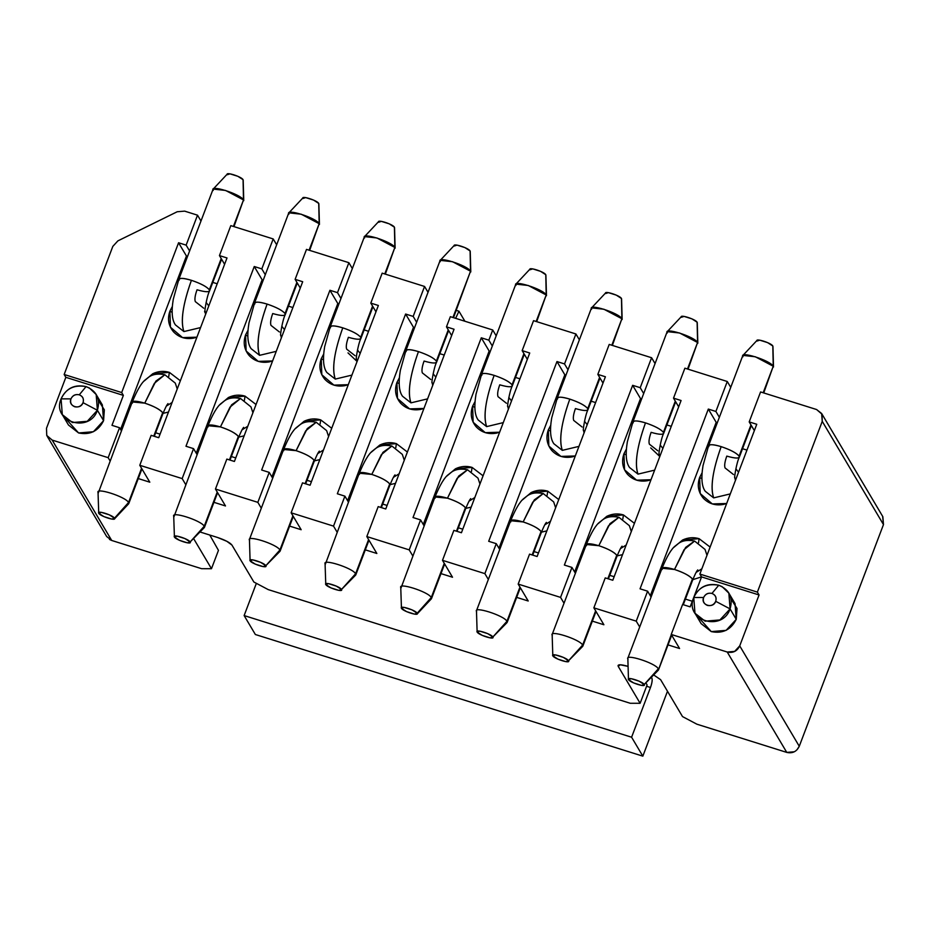 <?xml version="1.0" encoding="UTF-8"?>
<svg xmlns="http://www.w3.org/2000/svg" width="930" height="930" viewBox="0 0 930 930"><rect width="100%" height="100%" fill="white"/><g stroke="black" fill="none" stroke-linecap="round" stroke-linejoin="round"><path stroke-width="1.4" d="M121.679 392.541L64.158 374.488L65.844 377.324L123.365 395.378L121.679 392.541L178.572 242.753L186.14 245.136L197.52 215.179L184.628 211.133L177.212 211.749L117.889 240.87L112.821 246.392L64.158 374.488L121.679 392.541L123.365 395.378L65.844 377.324L64.158 374.488L112.821 246.392L117.889 240.87L177.212 211.749L184.628 211.133L197.52 215.179L186.14 245.136L178.572 242.753L121.679 392.541M46.5 428.253L65.844 377.324L46.5 428.253L46.744 435.438L52.173 440.088L108.171 457.676L119.552 427.719L111.984 425.336L123.365 395.378L111.984 425.336L119.552 427.719L108.171 457.676L109.949 460.675L108.171 457.676L52.173 440.088L46.744 435.438L46.5 428.253M98.336 400.284L104.346 409.851L103.579 420.686C98.313 431.171 89.978 435.263 78.597 432.962L66.321 419.279M186.442 256.017L178.572 242.753L186.442 256.017L187.558 256.366L186.442 256.017L120.563 429.428L186.442 256.017M189.604 250.972L186.14 245.136L189.604 250.972M200.985 221.015L197.52 215.179L200.985 221.015M47.116 436.124L106.659 536.505L111.716 540.47L52.173 440.088L111.716 540.47L109.473 539.423M121.33 430.718L119.552 427.719L121.33 430.718M62.298 414.617L68.483 425.033L78.597 432.962L93.43 431.729L103.579 420.686L97.406 410.27L103.579 420.686L102.358 404.945L96.174 394.518L97.406 410.27L87.257 421.313L72.412 422.546L62.298 414.617L61.078 398.865C65.844 388.601 74.168 384.509 86.072 386.601L89.408 388.019L96.174 394.518M217.202 283.778L212.784 282.394L217.202 283.778M155.659 432.776L160.076 434.159L155.659 432.776M172.329 306.528L169.888 311.166L170.446 327.232L182.547 337.613L196.916 337.183L193.707 338.101C185.605 339.531 178.839 337.416 173.433 331.743C168.47 325.686 167.284 318.827 169.888 311.166L172.329 306.516M206.1 302.471L208.808 305.865L206.1 302.471M144.173 380.998L152.776 373.732C158.228 371.163 163.75 370.698 169.353 372.36L180.362 380.765L169.353 372.36L152.776 373.732L144.173 380.986M168.47 412.071L163.041 413.35L168.47 412.071M219.445 255.587L230.814 225.63L219.445 255.587L227.013 257.959L158.728 437.704L151.16 435.333L139.779 465.291L182.164 478.59L193.545 448.632L185.977 446.261L254.25 266.515L261.818 268.886L273.199 238.94L230.814 225.63L273.199 238.94L261.818 268.886L265.283 274.734L261.818 268.886L254.25 266.515L262.12 279.779L263.237 280.128L262.12 279.779L254.25 266.515L185.977 446.261L193.545 448.632L182.164 478.59L185.628 484.437L182.164 478.59L139.779 465.291L151.16 435.333L158.728 437.704L227.013 257.959L219.445 255.587L224.607 264.294L219.445 255.587M276.663 244.776L273.199 238.94L276.663 244.776M218.457 550.362L211.482 568.707L201.624 568.695L111.716 540.47L201.624 568.695L211.482 568.707L218.457 550.362L209.762 535.029L218.457 550.362M197.009 454.479L193.545 448.632L197.009 454.479M149.811 482.193L139.779 465.291L149.811 482.193L138.268 478.566L149.811 482.193M193.754 538.819L211.482 568.707L193.754 538.819M231.954 545.085C230.07 542.643 225.281 540.109 217.597 537.494L226.815 541.295L231.954 545.085L253.867 582.017L231.954 545.085M61.078 398.865L70.936 398.877C72.668 395.32 75.446 393.96 79.271 394.797L86.072 386.601C74.586 384.102 66.251 388.194 61.078 398.865C51.278 421.732 89.594 433.764 97.406 410.27C100.58 398.97 96.801 391.077 86.072 386.601L79.271 394.797C82.851 396.285 84.107 398.912 83.049 402.678L97.406 410.27L83.049 402.678C80.445 410.514 67.669 406.503 70.936 398.877L61.078 398.865M168.749 376.487L169.353 372.36L168.749 376.487M169.888 311.166L172.178 312.387L169.888 311.166M196.242 453.189L262.12 279.779L196.242 453.189M205.658 313.887L204.565 311.562M70.936 398.877C69.948 402.62 71.215 405.248 74.714 406.77C78.515 407.538 81.294 406.178 83.049 402.678C84.037 398.947 82.782 396.32 79.271 394.797C75.47 394.029 72.691 395.39 70.936 398.877M244.427 400.249L245.032 396.122L228.455 397.494L219.852 404.748L228.455 397.494C233.907 394.925 239.429 394.46 245.032 396.122L256.041 404.515L245.032 396.122L244.427 400.249M245.567 334.928L247.857 336.137L245.567 334.928L248.008 330.278L245.567 334.928L246.125 350.994L258.226 361.375L272.595 360.945L269.386 361.863C261.284 363.293 254.518 361.166 249.112 355.493C244.148 349.436 242.974 342.589 245.567 334.928M288.463 306.156L292.88 307.539L288.463 306.156M213.947 502.328L225.49 505.955L213.947 502.328M235.755 457.92L231.338 456.537L235.755 457.92M268.224 589.608L253.867 582.017L268.224 589.608L630.273 703.278L640.131 703.289L618.217 666.357L620.182 664.787L628.087 666.368C620.705 664.253 617.415 664.253 618.217 666.357L640.131 703.289L630.273 703.278L268.224 589.608M281.778 326.232L284.487 329.627L281.778 326.232M244.148 435.833L238.719 437.112L244.148 435.833M382.184 273.153L424.557 286.452L428.021 292.299L424.557 286.452L382.184 273.153L370.803 303.11L382.184 273.153M456.27 310.376L458.955 311.225L464.907 321.257L458.955 311.225L456.27 310.376M533.541 320.664L575.914 333.975L579.378 339.822L575.914 333.975L533.541 320.664L522.16 350.622L533.541 320.664M609.22 344.425L651.593 357.736L655.057 363.572L651.593 357.736L609.22 344.425L597.839 374.383L609.22 344.425M684.899 368.187L727.272 381.498L730.736 387.333L727.272 381.498L684.899 368.187L673.518 398.145L684.899 368.187M760.577 391.949L816.575 409.526L760.577 391.949L749.196 421.906L760.577 391.949M306.505 249.391L348.878 262.69L352.342 268.538L348.878 262.69L306.505 249.391L295.124 279.349L306.505 249.391M882.651 516.383L883.477 524.59L799.265 746.267L796.998 749.778M794.197 751.789L786.768 752.405L696.861 724.179L786.768 752.405L727.225 652.023L671.228 634.446L679.574 648.512L668.019 644.885L679.574 648.512L671.228 634.446L727.225 652.023L786.768 752.405C792.511 753.66 796.685 751.614 799.265 746.267L883.477 524.59L882.861 516.72L821.632 413.49L822.248 421.371L821.992 414.175L816.575 409.526L821.632 413.49M488.343 579.471L484.879 573.624L442.494 560.325L452.526 577.239L440.983 573.612L452.526 577.239L442.494 560.325L484.879 573.624L496.26 543.666L488.692 541.295L556.965 361.549L564.533 363.932L575.914 333.975L564.533 363.932L568.009 369.78L564.533 363.932L556.965 361.549L564.836 374.813L565.952 375.162L564.836 374.813L556.965 361.549L488.692 541.295L496.26 543.666L484.879 573.624L488.343 579.471M412.664 555.71L409.2 549.874L366.815 536.564L376.848 553.478L365.304 549.851L376.848 553.478L366.815 536.564L409.2 549.874L412.664 555.71M336.986 531.948L333.521 526.113L291.137 512.802L301.169 529.716L289.625 526.089L301.169 529.716L291.137 512.802L333.521 526.113L344.902 496.155L337.334 493.772L405.608 314.038L413.176 316.409L424.557 286.452L413.176 316.409L416.64 322.257L413.176 316.409L405.608 314.038L337.334 493.772L344.902 496.155L333.521 526.113L336.986 531.948M261.307 508.199L257.843 502.351L215.458 489.041L225.49 505.955L215.458 489.041L257.843 502.351L269.223 472.394L261.656 470.022L329.929 290.276L337.497 292.648L348.878 262.69L337.497 292.648L340.961 298.495L337.497 292.648L329.929 290.276L261.656 470.022L269.223 472.394L257.843 502.351L261.307 508.199M199.439 531.797L217.597 537.494L199.439 531.797M653.79 675.029L660.602 679.656L682.515 716.588L696.861 724.179L682.515 716.588L660.602 679.656L653.79 675.029M639.701 626.994L636.236 621.147L593.863 607.848L603.896 624.751L592.34 621.124L603.896 624.751L593.863 607.848L636.236 621.147L647.617 591.189L640.049 588.818L708.323 409.072L715.891 411.455L727.272 381.498L715.891 411.455L719.367 417.291L715.891 411.455L708.323 409.072L716.193 422.336L717.309 422.685L716.193 422.336L708.323 409.072L640.049 588.818L647.617 591.189L636.236 621.147L639.701 626.994M564.022 603.233L560.558 597.386L518.184 584.087L528.217 601.001L516.662 597.374L528.217 601.001L518.184 584.087L560.558 597.386L571.938 567.428L564.371 565.056L632.644 385.311L640.212 387.694L651.593 357.736L640.212 387.694L643.688 393.529L640.212 387.694L632.644 385.311L640.514 398.575L641.63 398.924L640.514 398.575L632.644 385.311L564.371 565.056L571.938 567.428L560.558 597.386L564.022 603.233M300.285 288.056L295.124 279.349L302.692 281.72L234.406 461.466L226.839 459.083L215.458 489.041L226.839 459.083L234.406 461.466L302.692 281.72L295.124 279.349L300.285 288.056M364.142 329.906L368.559 331.301L364.142 329.906M375.964 311.806L370.803 303.11L378.371 305.482L310.085 485.228L302.517 482.844L291.137 512.802L302.517 482.844L310.085 485.228L378.371 305.482L370.803 303.11L375.964 311.806M439.82 353.667L444.238 355.062L439.82 353.667M455.619 318.339L458.955 311.225L455.619 318.339M515.499 377.429L519.917 378.812L515.499 377.429M527.322 359.329L522.16 350.622L529.728 353.005L461.443 532.739L453.875 530.367L442.494 560.325L453.875 530.367L461.443 532.739L529.728 353.005L522.16 350.622L527.322 359.329M591.178 401.19L595.595 402.574L591.178 401.19M603 383.09L597.839 374.383L605.407 376.766L537.122 556.5L529.554 554.129L518.184 584.087L529.554 554.129L537.122 556.5L605.407 376.766L597.839 374.383L603 383.09M666.856 424.952L671.274 426.335L666.856 424.952M678.679 406.852L673.518 398.145L681.086 400.516L612.8 580.262L605.232 577.89L593.863 607.848L605.232 577.89L612.8 580.262L681.086 400.516L673.518 398.145L678.679 406.852M742.535 448.713L746.953 450.097L742.535 448.713M754.358 430.613L749.196 421.906L756.764 424.278L699.86 574.066L757.38 592.119L822.248 421.371L883.477 524.59L822.248 421.371L757.38 592.119L759.066 594.968L739.722 645.885L799.265 746.267L739.722 645.885C737.13 651.233 732.968 653.279 727.225 652.023L734.642 651.407L739.722 645.885L759.066 594.968L701.546 576.902L690.165 606.86L682.597 604.488L671.228 634.446L682.597 604.488L690.165 606.86L701.546 576.902L759.066 594.968L757.38 592.119L699.86 574.066L701.546 576.902L699.86 574.066L756.764 424.278L749.196 421.906L754.358 430.613M499.724 549.514L496.26 543.666L499.724 549.514M462.791 529.205L458.374 527.81L462.791 529.205M424.045 525.752L420.581 519.917L409.2 549.874L420.581 519.917L413.013 517.533L481.287 337.799L488.855 340.171L492.726 329.987L450.353 316.677L446.481 326.86L454.049 329.243L385.764 508.977L378.196 506.606L366.815 536.564L378.196 506.606L385.764 508.977L454.049 329.243L446.481 326.86L450.353 316.677L492.726 329.987L496.19 335.835L492.726 329.987L488.855 340.171L492.319 346.018L488.855 340.171L481.287 337.799L413.013 517.533L420.581 519.917L424.045 525.752M387.113 505.443L382.695 504.06L387.113 505.443M348.366 501.991L344.902 496.155L348.366 501.991M311.434 481.682L307.016 480.299L311.434 481.682M272.688 478.241L269.223 472.394L272.688 478.241M647.094 684.933L640.131 703.289L647.094 684.933L646.117 683.201L647.094 684.933M618.752 664.962L618.217 666.357L618.752 664.962M618.066 665.462L618.217 666.357M731.015 598.908L737.013 608.487L736.258 619.322C730.992 629.796 722.657 633.888 711.264 631.598L699 617.904M692.304 601.257L685.41 599.094L692.304 601.257M651.081 597.037L647.617 591.189L651.081 597.037M614.149 576.716L609.731 575.333L614.149 576.716M575.403 573.275L571.938 567.428L575.403 573.275M538.47 552.955L534.053 551.571L538.47 552.955M337.799 303.529L329.929 290.276L337.799 303.529L338.915 303.889L337.799 303.529L271.92 476.95L337.799 303.529M321.245 358.689L323.687 354.039L321.245 358.689L323.535 359.898L321.245 358.689L321.803 374.744L333.905 385.125L348.273 384.695L345.065 385.625C336.962 387.054 330.197 384.927 324.791 379.254C319.827 373.197 318.653 366.35 321.245 358.689M357.457 349.994L360.166 353.388L357.457 349.994M295.531 428.509L304.133 421.255C309.585 418.674 315.107 418.221 320.711 419.883L331.719 428.277L320.711 419.883L304.133 421.255L295.531 428.509M319.827 459.594L314.398 460.873L319.827 459.594M413.478 327.29L405.608 314.038L413.478 327.29L414.594 327.651L413.478 327.29L347.599 500.7L413.478 327.29M396.924 382.451L399.365 377.801L396.924 382.451L399.214 383.66L396.924 382.451L397.482 398.505L409.584 408.886L423.952 408.456L420.744 409.386C412.641 410.816 405.875 408.689 400.47 403.016C395.506 396.959 394.332 390.1 396.924 382.451M433.136 373.755L435.845 377.15L433.136 373.755M371.21 452.271L379.812 445.017C385.264 442.436 390.786 441.983 396.389 443.645L407.398 452.038L396.389 443.645L379.812 445.017L371.21 452.271M395.506 483.356L390.077 484.635L395.506 483.356M451.643 335.567L446.481 326.86L451.643 335.567M490.273 351.401L489.157 351.052L423.278 524.462L489.157 351.052L481.287 337.799L489.157 351.052L490.273 351.401M472.603 406.212L475.044 401.562L472.603 406.212L474.893 407.421L472.603 406.212L473.161 422.267L485.262 432.648L499.631 432.218L496.422 433.148C488.32 434.566 481.554 432.45 476.148 426.777C471.185 420.72 470.01 413.862 472.603 406.212M508.815 397.505L511.523 400.911L508.815 397.505M446.888 476.032L455.491 468.778C460.943 466.197 466.465 465.744 472.068 467.395L483.077 475.8L472.068 467.395L455.491 468.778L446.888 476.032M471.185 507.117L465.756 508.396L471.185 507.106M498.957 548.223L564.836 374.813L498.957 548.223M547.747 491.156L558.756 499.561L547.747 491.156L547.142 495.295L547.747 491.156L531.17 492.54L522.567 499.794L531.17 492.54C536.622 489.959 542.144 489.506 547.747 491.156M546.863 530.867L541.434 532.158L546.863 530.867M548.282 429.974L550.723 425.324L548.282 429.974L550.572 431.183L548.282 429.974L548.84 446.028L560.941 456.409L575.31 455.979L572.101 456.909C563.999 458.327 557.233 456.212 551.827 450.539C546.863 444.482 545.689 437.623 548.282 429.974M584.493 421.267L587.202 424.661L584.493 421.267M574.635 571.985L640.514 398.575L574.635 571.985M623.96 453.735L626.402 449.085L623.96 453.735L626.25 454.944L623.96 453.735L624.518 469.79L636.62 480.171L650.988 479.741L647.78 480.659C639.677 482.089 632.912 479.973 627.506 474.3C622.542 468.243 621.368 461.385 623.96 453.735M660.172 445.028L662.881 448.423L660.172 445.028M598.246 523.555L606.848 516.29C612.3 513.72 617.822 513.255 623.426 514.918L634.434 523.323L623.426 514.918L606.848 516.301L598.246 523.544M622.542 554.629L617.113 555.908L622.542 554.629M650.314 595.746L716.193 422.336L650.314 595.746M699.639 477.485L702.08 472.835L699.639 477.485L701.929 478.694L699.639 477.485L700.197 493.551L712.299 503.932L726.667 503.502L723.459 504.42C715.356 505.85 708.59 503.723 703.185 498.05C698.221 492.005 697.047 485.146 699.639 477.485M735.851 468.79L738.56 472.184L735.851 468.79M673.925 547.305L682.527 540.051C687.979 537.482 693.501 537.017 699.104 538.679L710.113 547.073L699.104 538.679L682.527 540.051L673.925 547.305M701.522 576.867L692.792 579.669L701.522 576.867M694.977 613.254L701.162 623.67L711.264 631.598L726.109 630.366L736.258 619.322L730.085 608.906L736.258 619.322L735.037 603.57L728.853 593.154L730.085 608.906L719.936 619.938L705.091 621.17L694.977 613.254L693.757 597.502C698.523 587.237 706.846 583.145 718.75 585.226L722.087 586.644L728.853 593.154M320.106 424.01L320.711 419.883L320.106 424.01M348.006 352.877L357.027 361.41M395.785 447.772L396.389 443.645L395.785 447.772M471.464 471.533L472.068 467.395L471.464 471.533M622.821 519.056L623.426 514.918L622.821 519.056M650.721 447.911L659.742 456.444M698.5 542.806L699.104 538.679L698.5 542.806M693.757 597.502L703.615 597.513C705.347 593.956 708.114 592.596 711.95 593.421L718.75 585.226C707.265 582.738 698.93 586.818 693.757 597.502C683.957 620.368 722.273 632.4 730.085 608.906C733.247 597.595 729.469 589.701 718.75 585.226L711.95 593.421C715.519 594.921 716.786 597.548 715.728 601.315L730.085 608.906L715.728 601.315C713.124 609.15 700.348 605.139 703.615 597.513L693.757 597.502M703.615 597.513C702.627 601.245 703.882 603.872 707.393 605.407C711.194 606.174 713.973 604.802 715.728 601.315C716.716 597.583 715.449 594.944 711.95 593.421C708.149 592.654 705.37 594.026 703.615 597.513M259.598 355.33C256.006 345.274 258.505 328.185 267.096 304.075C258.645 301.518 254.529 301.506 254.762 304.064C254.03 301.506 258.145 301.506 267.096 304.075C258.575 327.813 256.076 344.902 259.598 355.33L276.245 351.342L259.598 355.33L251.17 348.727L259.598 355.33M285.033 313.561L296.891 282.336L285.033 313.561C282.441 310.411 276.466 307.249 267.096 304.075C276.396 307.237 282.383 310.399 285.033 313.561L285.243 314.642L285.033 313.561C285.766 316.119 281.662 316.107 272.711 313.55C270.723 319.106 270.153 323.059 270.979 325.372L279.407 331.975M281.372 337.846L280.651 334.684L281.372 337.846M309.655 250.379L319.176 223.688C316.386 217.841 284.452 207.82 288.905 214.191L288.87 212.842L301.227 214.202L319.176 223.688L309.097 250.205L319.176 223.688L318.734 203.438C317.281 200.392 300.681 195.184 302.994 198.497L305.668 197.602L313.538 200.066L318.734 203.438L319.432 224.456L318.874 203.856M335.277 379.091C331.685 369.036 334.184 351.947 342.775 327.837C334.323 325.279 330.208 325.268 330.441 327.813C329.708 325.268 333.824 325.268 342.775 327.837C334.254 351.575 331.754 368.664 335.277 379.091L351.924 375.104L335.277 379.091L326.849 372.488L335.277 379.091M360.712 337.323L372.57 306.098L360.712 337.323C358.12 334.161 352.145 330.999 342.775 327.837C352.075 330.999 358.062 334.161 360.712 337.323L360.921 338.404L360.712 337.323C361.445 339.88 357.341 339.869 348.39 337.311C346.402 342.868 345.832 346.809 346.658 349.134L355.086 355.737M357.05 361.607L356.329 358.434L357.05 361.607M385.334 274.141L394.855 247.45C392.065 241.602 360.131 231.582 364.583 237.952L364.548 236.604L376.906 237.964L394.855 247.45L384.776 273.966L394.855 247.45L394.413 227.199C392.96 224.153 376.359 218.945 378.673 222.258L381.347 221.363L389.217 223.828L394.413 227.199L395.111 248.205L394.553 227.618M410.955 402.853C407.363 392.797 409.863 375.708 418.454 351.598C410.002 349.041 405.887 349.029 406.119 351.575C405.387 349.029 409.502 349.029 418.454 351.598C409.932 375.336 407.433 392.425 410.955 402.853L427.602 398.865L410.955 402.853L402.527 396.25L410.955 402.853M436.391 361.084L448.248 329.859L436.391 361.084C433.799 357.922 427.823 354.76 418.454 351.598C427.754 354.76 433.74 357.922 436.391 361.084L436.6 362.154L436.391 361.084C437.123 363.63 433.02 363.63 424.068 361.061C422.081 366.629 421.511 370.57 422.336 372.895L430.764 379.498M432.729 385.369L432.008 382.195L432.729 385.369M453.503 317.665L470.534 271.211C467.744 265.364 435.81 255.343 440.262 261.702L440.227 260.365L452.585 261.725L470.534 271.211L452.945 317.502L470.534 271.211L470.092 250.961C468.639 247.915 452.038 242.707 454.351 246.008L457.025 245.113L464.895 247.589L470.092 250.961L470.789 271.967L470.231 251.379M486.634 426.614C483.054 416.559 485.541 399.47 494.132 375.348C485.681 372.791 481.566 372.791 481.798 375.336C481.066 372.779 485.181 372.791 494.132 375.36C485.611 399.098 483.112 416.175 486.634 426.614L503.281 422.615L486.634 426.614L478.206 420L486.634 426.614M512.07 384.846L523.927 353.621L512.07 384.846C509.477 381.684 503.502 378.522 494.132 375.36C503.432 378.522 509.419 381.684 512.07 384.846L512.279 385.915L512.07 384.846C512.802 387.392 508.698 387.392 499.747 384.822C497.759 390.391 497.19 394.332 498.015 396.657L506.443 403.26M508.408 409.13L507.687 405.957L508.408 409.13M536.691 321.652L546.212 294.973C543.422 289.125 511.488 279.105 515.941 285.464L515.906 284.115L528.263 285.487L546.212 294.973L536.145 321.489L546.212 294.973L545.771 274.71C544.317 271.676 527.717 266.468 530.03 269.77L532.704 268.875L540.574 271.351L545.771 274.71L546.468 295.728L545.91 275.129M562.313 450.376C558.732 440.32 561.22 423.231 569.811 399.11C561.36 396.552 557.244 396.552 557.477 399.098C556.745 396.54 560.86 396.552 569.811 399.11C561.29 422.859 558.802 439.937 562.313 450.364L578.96 446.377L562.313 450.364L553.896 443.761L562.313 450.364M587.748 408.596L599.606 377.382L587.748 408.607C585.156 405.445 579.181 402.283 569.811 399.11C579.111 402.283 585.098 405.445 587.748 408.596L587.958 409.677L587.748 408.607C588.481 411.153 584.377 411.153 575.426 408.584C573.45 414.152 572.868 418.093 573.694 420.418L582.122 427.021M584.087 432.892L583.366 429.718L584.087 432.892M612.37 345.414L621.891 318.734C619.101 312.887 587.167 302.855 591.62 309.225L591.585 307.877L603.942 309.248L621.891 318.734L611.824 345.239L621.891 318.734L621.449 298.472C619.996 295.438 603.396 290.218 605.709 293.531L608.383 292.636L616.253 295.112L621.449 298.472L622.147 319.49L621.589 298.89M637.992 474.126C634.411 464.07 636.899 446.993 645.49 422.871C637.038 420.314 632.923 420.314 633.156 422.859C632.423 420.302 636.538 420.314 645.49 422.871C636.969 446.609 634.481 463.698 637.992 474.126L654.639 470.138L637.992 474.126L629.575 467.523L637.992 474.126M663.427 432.357L675.296 401.144L663.427 432.357C660.835 429.207 654.86 426.045 645.49 422.871C654.79 426.045 660.777 429.207 663.427 432.357L663.636 433.438L663.427 432.357C664.16 434.915 660.056 434.915 651.105 432.345C649.128 437.914 648.547 441.855 649.373 444.168L657.801 450.783M659.765 456.653L659.044 453.48L659.765 456.653M688.049 369.175L697.57 342.496C694.78 336.648 662.846 326.616 667.298 332.987L667.263 331.638L679.621 332.998L697.57 342.496L687.503 369.001L697.57 342.496L697.128 322.233C695.675 319.199 679.074 313.98 681.388 317.293L684.062 316.398L691.932 318.862L697.128 322.233L697.826 343.251L697.268 322.652M173.968 516.755C169.516 510.384 201.45 520.416 204.24 526.252C201.45 520.416 169.516 510.384 173.968 516.755L207.902 425.8C212.877 413.722 217.353 406.224 221.328 403.306C223.956 401.539 227.745 396.029 240.521 398.493L231.582 404.841L220.433 426.905C229.024 429.683 234.999 432.857 238.382 436.391L238.58 437.46L238.382 436.391C235.72 433.229 229.745 430.067 220.433 426.905L230.036 407.096L240.521 398.493L250.961 406.875L252.914 412.746L250.961 406.875M242.056 429.834L247.799 426.231L242.056 429.834M207.936 425.708L220.433 426.905C211.482 424.336 207.378 424.324 208.111 426.882M204.24 526.252L217.236 492.04L204.449 527.333L204.24 526.252L190.15 541.946L204.24 526.252M229.443 459.908L238.382 436.391L229.443 459.908M174.41 537.005L179.606 540.376L187.476 542.853L190.15 541.946L184.942 538.586L177.072 536.11L174.41 537.005C172.085 533.692 188.697 538.912 190.15 541.946C192.464 545.259 175.863 540.051 174.41 537.005L173.712 515.999M190.15 541.946L204.275 527.601M283.615 449.469L296.112 450.655L305.714 430.857L316.2 422.255L307.26 428.602L296.112 450.655C304.703 453.445 310.678 456.607 314.061 460.141L314.061 460.152M317.735 453.596L323.477 449.992L317.735 453.596M328.592 436.507L326.639 430.637L328.592 436.507M250.089 560.767L255.285 564.138L263.155 566.602L265.829 565.707L279.918 550.014L292.915 515.801L279.918 550.014C277.128 544.166 245.195 534.146 249.647 540.516C245.195 534.146 277.128 544.178 279.918 550.014L265.829 565.707L260.632 562.348L252.751 559.872L250.089 560.767C247.775 557.454 264.376 562.673 265.829 565.707C268.142 569.021 251.542 563.812 250.089 560.767L249.438 539.435L283.58 449.562C288.567 437.484 293.031 429.986 297.007 427.068C299.634 425.301 303.424 419.79 316.2 422.255L326.639 430.637M314.061 460.141L305.121 483.67L314.061 460.141C311.399 456.99 305.424 453.828 296.112 450.655C287.161 448.097 283.057 448.086 283.79 450.643M265.829 565.707L279.953 551.362L279.918 550.014L280.128 551.095L293.287 516.429M325.326 564.278C320.873 557.907 352.807 567.928 355.597 573.775C352.807 567.928 320.873 557.907 325.326 564.278L359.259 473.324C364.246 461.245 368.71 453.735 372.686 450.829C375.313 449.05 379.115 443.552 391.879 446.016L382.939 452.364L371.791 474.416C380.382 477.206 386.357 480.368 389.74 483.902L389.949 484.983L389.74 483.902C387.078 480.752 381.102 477.59 371.791 474.416L381.393 454.619L391.879 446.016L402.318 454.386L404.271 460.257L402.318 454.386M393.413 477.357L399.156 473.754L393.413 477.357M359.294 473.231L371.791 474.416C362.84 471.859 358.736 471.847 359.468 474.405M355.597 573.775L368.594 539.563L355.806 574.856L355.597 573.775L341.508 589.469L355.597 573.775M380.8 507.42L389.74 483.902L380.8 507.42M325.767 584.528L330.964 587.9L338.834 590.364L341.508 589.469L336.311 586.098L328.43 583.633L325.767 584.528C323.454 581.215 340.055 586.435 341.508 589.469C343.821 592.782 327.221 587.562 325.767 584.528L325.07 563.51M341.508 589.469L355.632 575.124M401.004 588.027C396.552 581.669 428.486 591.689 431.276 597.537C428.486 591.689 396.552 581.669 401.004 588.027L434.938 497.085C439.925 484.995 444.389 477.497 448.365 474.591C450.992 472.812 454.793 467.313 467.558 469.778L458.618 476.125L447.47 498.178C456.06 500.968 462.036 504.13 465.419 507.664L465.628 508.745L465.419 507.664C462.756 504.502 456.781 501.34 447.47 498.178L457.072 478.38L467.558 469.778L477.997 478.148L479.95 484.019L477.997 478.148M469.092 501.119L474.835 497.515L469.092 501.119M434.973 496.98L447.47 498.178C438.518 495.609 434.415 495.609 435.147 498.166M417.186 613.23L411.99 609.859L404.108 607.395L401.446 608.29L406.643 611.649L414.513 614.125L417.186 613.23L417.198 613.928L431.311 598.885L431.276 597.537L417.186 613.23C419.5 616.544 402.899 611.324 401.446 608.29C399.133 604.977 415.733 610.185 417.186 613.23L431.276 597.537L444.273 563.313L431.485 598.618L444.656 563.952M456.479 531.181L465.419 507.664L456.479 531.181M401.446 608.29L400.749 587.272M477.125 632.051L482.321 635.411L490.191 637.887L492.865 636.992L506.955 621.298L519.951 587.074L506.955 621.298C504.165 615.451 472.231 605.43 476.683 611.789C472.231 605.43 504.165 615.451 506.955 621.298L492.865 636.992L487.669 633.621L479.787 631.144L477.125 632.051C474.812 628.738 491.412 633.946 492.865 636.992C495.179 640.305 478.578 635.085 477.125 632.051L476.474 610.719L510.617 520.847C515.604 508.757 520.079 501.258 524.043 498.352C526.671 496.574 530.472 491.075 543.236 493.539L534.297 499.887L523.148 521.939C531.739 524.729 537.714 527.891 541.097 531.425L541.307 532.506L541.097 531.425C538.435 528.263 532.46 525.101 523.148 521.939L532.75 502.142L543.236 493.539L553.676 501.909L555.629 507.78L553.676 501.909M544.771 524.869L550.514 521.277L544.771 524.869M510.651 520.742L523.148 521.939C514.197 519.37 510.093 519.37 510.826 521.916M532.158 554.943L541.097 531.425L532.158 554.943M492.865 636.992L506.99 622.647L506.955 621.298L507.164 622.368L520.335 587.714M552.804 655.801L558 659.172L565.87 661.649L568.544 660.753L582.633 645.06L595.63 610.836L582.633 645.06C579.843 639.212 547.909 629.18 552.362 635.55C547.909 629.18 579.843 639.212 582.633 645.06L568.544 660.753L563.348 657.382L555.466 654.906L552.804 655.801C550.49 652.5 567.091 657.708 568.544 660.753C570.857 664.055 554.257 658.847 552.804 655.801L552.153 634.481L586.295 544.608C591.282 532.518 595.758 525.02 599.722 522.114C602.349 520.335 606.151 514.836 618.915 517.301L609.975 523.648L598.827 545.701C607.418 548.491 613.393 551.653 616.776 555.187L616.985 556.256L616.776 555.187C614.114 552.025 608.139 548.863 598.827 545.701L608.429 525.903L618.915 517.301L629.354 525.671L631.307 531.542L629.354 525.671M620.45 548.63L626.192 545.027L620.45 548.63M586.33 544.503L598.827 545.701C589.876 543.132 585.772 543.132 586.505 545.678M607.836 578.704L616.776 555.187L607.836 578.704M568.544 660.753L582.668 646.408L582.633 645.06L582.843 646.129L596.014 611.475M255.366 634.516L244.125 615.567L256.366 583.343L244.125 615.567L631.598 737.223L642.839 756.16L667.484 691.269L642.839 756.16L631.598 737.223L650.488 687.491L631.598 737.223L244.125 615.567L255.366 634.516L642.839 756.16L255.366 634.516M651.523 677.435L651.872 678.028C652.511 679.853 652.058 683.015 650.488 687.491C652.093 682.969 652.546 679.818 651.872 678.028L651.523 677.435M651.174 677.807L651.872 678.028L651.174 677.807M646.594 686.27L650.488 687.491L646.594 686.27M713.67 497.887C710.09 487.832 712.578 470.743 721.169 446.632C712.717 444.075 708.602 444.063 708.834 446.621C708.102 444.063 712.217 444.075 721.169 446.632C712.647 470.371 710.16 487.46 713.67 497.887L730.317 493.9L713.67 497.887L705.254 491.284L713.67 497.887M739.106 456.119L750.975 424.894L739.106 456.119C736.514 452.968 730.538 449.806 721.169 446.632C730.469 449.806 736.455 452.968 739.106 456.119L739.315 457.2L739.106 456.119C739.838 458.676 735.735 458.664 726.783 456.107C724.807 461.664 724.226 465.616 725.051 467.93L733.479 474.533M735.444 480.403L734.723 477.241L735.444 480.403M763.728 392.937L773.249 366.246C770.459 360.41 738.525 350.377 742.977 356.748L742.942 355.4L755.3 356.76L773.249 366.246L763.181 392.762L773.249 366.246L772.807 345.995C771.365 342.961 754.753 337.741 757.067 341.054L759.74 340.159L767.61 342.624L772.807 345.995L773.504 367.013L772.946 346.413M628.482 679.563L633.679 682.934L641.549 685.41L644.223 684.503L658.312 668.81C655.522 662.974 623.588 652.941 628.041 659.312C623.588 652.941 655.522 662.974 658.312 668.81L644.223 684.503L639.026 681.144L631.144 678.668L628.482 679.563C626.169 676.261 642.769 681.469 644.223 684.503C646.536 687.816 629.936 682.608 628.482 679.563L627.831 658.231L661.974 568.37C666.961 556.279 671.437 548.781 675.401 545.864C678.028 544.097 681.83 538.598 694.594 541.051L685.654 547.398L674.506 569.462C683.097 572.252 689.072 575.414 692.455 578.948L692.664 580.018L692.455 578.948C689.793 575.786 683.817 572.624 674.506 569.462L684.108 549.653L694.594 541.062M696.128 572.392L701.871 568.788L696.128 572.392M706.986 555.303L705.033 549.432L706.986 555.303M662.021 568.265L674.506 569.462C665.555 566.893 661.451 566.882 662.183 569.439M644.223 684.503L658.347 670.158L671.309 634.597L658.521 669.891L671.692 635.225M682.736 604.523L692.455 578.948L682.736 604.523M183.919 331.568C180.327 321.513 182.826 304.435 191.417 280.314C182.966 277.756 178.851 277.756 179.083 280.302C178.351 277.745 182.466 277.756 191.417 280.314C182.896 304.052 180.397 321.141 183.919 331.568L200.566 327.581L183.919 331.568L175.491 324.965L183.919 331.568M209.355 289.8L221.212 258.575L209.355 289.8C206.762 286.649 200.787 283.487 191.417 280.314C200.717 283.487 206.704 286.649 209.355 289.8L209.564 290.881L209.355 289.8C210.087 292.357 205.983 292.346 197.032 289.788C195.044 295.356 194.475 299.297 195.3 301.611L203.728 308.214M205.693 314.096L204.972 310.922L205.693 314.096M233.976 226.618L243.497 199.927C240.707 194.091 208.773 184.059 213.226 190.429L213.191 189.081L225.548 190.441L243.497 199.927L233.418 226.443L243.497 199.927L243.056 179.676C241.602 176.642 225.002 171.422 227.315 174.735L229.989 173.84L237.859 176.305L243.056 179.676L243.753 200.694L243.195 180.095M98.289 492.993C93.837 486.623 125.771 496.655 128.561 502.502C125.771 496.655 93.837 486.623 98.289 492.993L132.223 402.051C137.198 389.961 141.674 382.463 145.65 379.556C148.277 377.778 152.067 372.279 164.843 374.744L155.903 381.079L144.755 403.143C153.345 405.933 159.321 409.095 162.704 412.629L162.901 413.699L162.704 412.629C160.041 409.467 154.066 406.305 144.755 403.143L154.357 383.334L164.843 374.744L175.282 383.114L177.235 388.984L175.282 383.114M166.377 406.073L172.108 402.469L166.377 406.073M132.258 401.946L144.755 403.143C135.803 400.574 131.7 400.574 132.432 403.12M114.471 518.196L109.263 514.825L101.393 512.349L98.731 513.244L103.928 516.615L111.798 519.091L114.471 518.196L114.483 518.894L128.596 503.851L128.561 502.502L114.471 518.196C116.785 521.498 100.173 516.29 98.731 513.244C96.406 509.942 113.018 515.15 114.471 518.196L128.561 502.502L141.558 468.278L128.77 503.572L141.93 468.906M153.764 436.147L162.704 412.629L153.764 436.147M98.731 513.244L98.034 492.237M288.695 213.109L254.553 302.982L248.973 322.943C246.915 335.381 247.647 343.972 251.17 348.727M280.674 335.219C280 336.555 282.267 320.466 285.243 314.642L297.275 282.976M302.982 197.799L288.87 212.842M364.374 236.871L330.231 326.744L324.651 346.704C322.594 359.143 323.326 367.734 326.849 372.488M356.353 358.98C355.678 360.317 357.945 344.216 360.921 338.404L372.953 306.737M378.661 221.549L364.548 236.604M440.053 260.632L405.91 350.505L400.33 370.454C398.273 382.893 399.005 391.495 402.527 396.25M432.031 382.742C431.357 384.067 433.624 367.978 436.6 362.154L448.632 330.487M454.34 245.311L440.227 260.365M515.731 284.394L481.589 374.267L476.009 394.215C473.951 406.654 474.684 415.257 478.206 420M507.71 406.503C507.036 407.828 509.303 391.739 512.279 385.915L524.311 354.249M530.019 269.072L515.906 284.115M591.41 308.156L557.268 398.017L551.688 417.977C549.63 430.416 550.374 439.007 553.896 443.761M583.401 430.253C582.715 431.59 584.982 415.501 587.958 409.677L599.99 378.01M605.697 292.834L591.585 307.877M667.089 331.905L632.958 421.778L627.366 441.738C625.309 454.177 626.053 462.768 629.575 467.523M659.079 454.014C658.394 455.351 660.66 439.262 663.636 433.438L675.668 401.772M681.376 316.595L667.263 331.638M230.001 460.083L238.58 437.46C243.16 426.521 243.242 428.358 243.66 427.347M204.449 527.333L217.608 492.668M305.679 483.833L314.27 461.222C318.839 450.283 318.92 452.12 319.339 451.108M381.358 507.594L389.949 484.983C394.518 474.044 394.599 475.881 395.018 474.87M355.806 574.856L368.978 540.191M457.037 531.356L465.628 508.745C470.196 497.806 470.278 499.631 470.696 498.631M532.716 555.117L541.307 532.506C545.875 521.567 545.957 523.392 546.375 522.393M608.394 578.879L616.985 556.256C621.554 545.329 621.635 547.154 622.054 546.154M742.768 355.667L708.637 445.54L703.045 465.5C700.988 477.939 701.731 486.53 705.254 491.284M734.758 477.776C734.072 479.113 736.339 463.024 739.315 457.2L751.347 425.533M757.055 340.357L742.942 355.4M694.594 541.051L705.033 549.432M683.283 604.698L692.664 580.018C697.233 569.079 697.314 570.915 697.733 569.904M213.017 189.348L178.874 279.221L173.294 299.181C171.236 311.62 171.969 320.211 175.491 324.965M204.995 311.457C204.321 312.794 206.588 296.705 209.564 290.881L221.596 259.214M227.304 174.038L213.191 189.081M154.31 436.321L162.901 413.699C167.481 402.771 167.563 404.597 167.981 403.585"/></g></svg>
